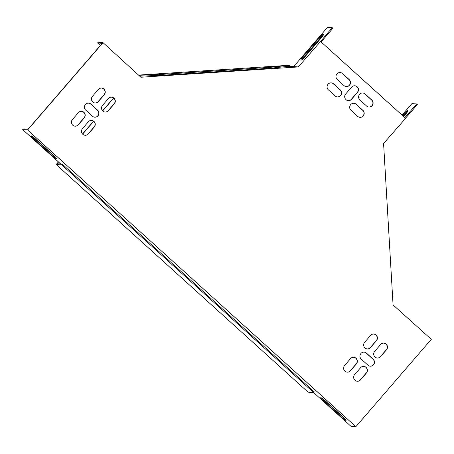 <?xml version="1.0" encoding="UTF-8"?>
<svg xmlns="http://www.w3.org/2000/svg" width="454" height="454" viewBox="0 0 454 454"><rect width="100%" height="100%" fill="white"/><g stroke="black" fill="none" stroke-linecap="round" stroke-linejoin="round"><path stroke-width="0.68" d="M313.708 392.602L61.812 164.944L56.177 164.513L308.073 392.171L313.708 392.602L314.299 391.916L62.402 164.257L56.971 163.843L58.538 162.021M82.634 134.117L93.689 121.32M102.678 110.901L113.733 98.104M56.177 164.513L58.424 161.913M82.526 134.004L93.564 121.218M102.57 110.787L113.613 98.002M61.812 164.944L62.402 164.257M289.766 66.312L289.504 65.251L138.907 75.075M289.754 66.182L270.391 68.219L162.004 75.285L140.104 76.153M289.703 65.268L270.34 67.305L270.391 68.219M270.34 67.305L161.953 74.371L162.004 75.285M161.953 74.371L139.134 75.273M403.64 116.542L405.728 114.13A4.58 0.783 -47.9 0 0 407.823 110.651A4.58 0.783 -47.9 0 0 403.771 113.977L402.471 115.486M404.843 117.631L416.647 103.966L411.943 103.603L402.028 115.089M405.513 118.239L417.317 104.568L416.647 103.966M301.825 59.763A4.58 0.783 132.1 0 1 303.692 57.21L320.025 38.295A4.58 0.783 132.1 0 1 323.186 35.287M321.103 41.95L332.901 28.279L332.232 27.677L327.533 27.314L293.625 66.585L298.329 66.942L298.675 66.539L298.329 66.942M341.652 417.283A4.58 0.59 -139.2 0 0 346.101 420.353A4.58 0.59 -139.2 0 0 343.616 417.436L325.189 400.786A4.58 0.59 -139.2 0 0 320.74 397.715A4.58 0.59 -139.2 0 0 323.231 400.632L341.652 417.283L342.248 416.596A4.58 0.59 -139.2 0 0 345.154 418.934M313.669 392.596L350.97 426.312L355.868 426.686L27.598 130.009L22.7 129.628L60.745 164.019L57.215 163.86M33.483 138.771A4.58 0.59 40.8 0 1 30.997 135.848A4.58 0.59 40.8 0 1 35.44 138.918L53.867 155.569A4.58 0.59 40.8 0 1 56.353 158.491A4.58 0.59 40.8 0 1 51.909 155.421L33.483 138.771L34.078 138.078L52.499 154.729A4.58 0.59 -139.2 0 0 55.405 157.073M322.283 398.447A4.58 0.59 -139.2 0 0 323.827 399.946L342.248 416.596M59.86 163.213L57.669 163.048L57.073 163.735M100.357 45.502L97.542 42.96L102.241 43.317L27.995 129.305L23.296 128.942L22.7 129.628M32.535 136.58A4.58 0.59 -139.2 0 0 34.078 138.078M97.542 42.96L98.132 42.273L103.03 42.648L140.905 77.237L298.698 66.92M355.868 426.686L431.3 339.325L393.068 304.935M393.448 305.116L393.079 305.139L383.585 143.475L405.632 118.341L320.552 41.45L298.675 66.539M407.596 111.576A4.58 0.783 -47.9 0 0 404.44 114.584L403.141 116.088M320.552 41.45L332.232 27.677M303.022 56.608L319.355 37.688A4.58 0.783 132.1 0 1 323.407 34.362A4.58 0.783 132.1 0 1 321.319 37.841L304.98 56.756A4.58 0.783 132.1 0 1 300.928 60.081A4.58 0.783 132.1 0 1 303.022 56.608L303.692 57.21M364.063 352.134A4.012 3.916 -85.6 0 1 366.259 353.116L372.955 359.171A4.012 3.916 -85.6 0 1 370.152 366.179M88.553 103.137A4.012 3.916 -85.6 0 1 90.743 104.114L97.445 110.169A4.012 3.916 -85.6 0 1 94.636 117.183M354.761 85.778A4.012 3.916 -85.6 0 1 357.287 92.417L351.351 99.295A4.012 3.916 -85.6 0 1 348.207 100.652M111.593 97.173A4.012 3.916 -85.6 0 1 114.119 103.807L108.183 110.685A4.012 3.916 -85.6 0 1 105.039 112.042M91.549 120.384A4.012 3.916 -85.6 0 1 94.074 127.024L88.133 133.902A4.012 3.916 -85.6 0 1 84.994 135.258M353.66 357.275A4.012 3.916 -85.6 0 1 356.186 363.915L350.25 370.793A4.012 3.916 -85.6 0 1 347.106 372.149M373.704 334.059A4.012 3.916 -85.6 0 1 376.235 340.699L370.294 347.577A4.012 3.916 -85.6 0 1 367.155 348.933M81.499 111.304A4.012 3.916 -85.6 0 1 84.024 117.944L78.088 124.822A4.012 3.916 -85.6 0 1 74.944 126.178M101.543 88.087A4.012 3.916 -85.6 0 1 104.074 94.727L98.132 101.605A4.012 3.916 -85.6 0 1 94.994 102.962M383.755 343.139A4.012 3.916 -85.6 0 1 386.28 349.779L380.344 356.657A4.012 3.916 -85.6 0 1 377.2 358.013M363.711 366.355A4.012 3.916 -85.6 0 1 366.236 372.995L360.294 379.873A4.012 3.916 -85.6 0 1 357.156 381.229M353.808 103.285A4.012 3.916 -85.6 0 1 356.004 104.267L362.701 110.322A4.012 3.916 -85.6 0 1 359.891 117.336M331.199 82.855A4.012 3.916 -85.6 0 1 333.389 83.831L340.091 89.886A4.012 3.916 -85.6 0 1 337.282 96.901M340.108 72.532A4.012 3.916 -85.6 0 1 342.299 73.514L349.001 79.569A4.012 3.916 -85.6 0 1 346.192 86.583M362.718 92.968A4.012 3.916 -85.6 0 1 364.908 93.95L371.61 100.005A4.012 3.916 -85.6 0 1 368.801 107.019M286.497 66.528L293.67 66.534M27.598 130.009L103.03 42.648M298.868 66.556L298.891 66.937M366.452 353.127L373.154 359.182A4.012 3.916 -85.6 0 1 370.248 366.191A4.012 3.916 -85.6 0 1 367.956 365.203L361.253 359.148A4.012 3.916 -85.6 0 1 364.159 352.139A4.012 3.916 -85.6 0 1 366.452 353.127L366.259 353.116M92.446 116.201L85.744 110.152A4.012 3.916 -85.6 0 1 88.649 103.143A4.012 3.916 -85.6 0 1 90.942 104.131L97.638 110.186A4.012 3.916 -85.6 0 1 94.733 117.194A4.012 3.916 -85.6 0 1 92.446 116.201M345.681 94.012L351.623 87.134A4.012 3.916 -85.6 0 1 358.183 88.269A4.012 3.916 -85.6 0 1 357.485 92.434L351.544 99.312A4.012 3.916 -85.6 0 1 344.983 98.177A4.012 3.916 -85.6 0 1 345.681 94.012M102.513 105.402L108.455 98.524A4.012 3.916 -85.6 0 1 115.015 99.659A4.012 3.916 -85.6 0 1 114.317 103.824L108.375 110.702A4.012 3.916 -85.6 0 1 101.815 109.567A4.012 3.916 -85.6 0 1 102.513 105.402M94.267 127.041L88.331 133.919A4.012 3.916 -85.6 0 1 81.765 132.784A4.012 3.916 -85.6 0 1 82.469 128.618L88.405 121.74A4.012 3.916 -85.6 0 1 94.971 122.875A4.012 3.916 -85.6 0 1 94.267 127.041L94.074 127.024M356.384 363.926L350.443 370.804A4.012 3.916 -85.6 0 1 343.877 369.669A4.012 3.916 -85.6 0 1 344.58 365.51L350.522 358.632A4.012 3.916 -85.6 0 1 357.082 359.767A4.012 3.916 -85.6 0 1 356.384 363.926L356.186 363.915M364.63 342.293L370.566 335.415A4.012 3.916 -85.6 0 1 377.132 336.55A4.012 3.916 -85.6 0 1 376.428 340.71L370.487 347.594A4.012 3.916 -85.6 0 1 363.926 346.453A4.012 3.916 -85.6 0 1 364.63 342.293M84.223 117.955L78.281 124.833A4.012 3.916 -85.6 0 1 71.715 123.698A4.012 3.916 -85.6 0 1 72.419 119.538L78.36 112.66A4.012 3.916 -85.6 0 1 84.921 113.795A4.012 3.916 -85.6 0 1 84.223 117.955L84.024 117.944M92.463 96.322L98.404 89.444A4.012 3.916 -85.6 0 1 104.97 90.579A4.012 3.916 -85.6 0 1 104.267 94.744L98.325 101.622A4.012 3.916 -85.6 0 1 91.765 100.487A4.012 3.916 -85.6 0 1 92.463 96.322M374.675 351.373L380.617 344.495A4.012 3.916 -85.6 0 1 387.177 345.63A4.012 3.916 -85.6 0 1 386.479 349.796L380.537 356.674A4.012 3.916 -85.6 0 1 373.977 355.539A4.012 3.916 -85.6 0 1 374.675 351.373M366.429 373.012L360.493 379.89A4.012 3.916 -85.6 0 1 353.927 378.755A4.012 3.916 -85.6 0 1 354.631 374.59L360.572 367.712A4.012 3.916 -85.6 0 1 367.133 368.847A4.012 3.916 -85.6 0 1 366.429 373.012L366.236 372.995M356.197 104.284L362.899 110.339A4.012 3.916 -85.6 0 1 359.994 117.342A4.012 3.916 -85.6 0 1 357.701 116.355L350.999 110.299A4.012 3.916 -85.6 0 1 353.904 103.291A4.012 3.916 -85.6 0 1 356.197 104.284L356.004 104.267M335.092 95.919L328.39 89.864A4.012 3.916 -85.6 0 1 331.295 82.861A4.012 3.916 -85.6 0 1 333.588 83.848L340.284 89.903A4.012 3.916 -85.6 0 1 337.379 96.912A4.012 3.916 -85.6 0 1 335.092 95.919M344.001 85.602L337.299 79.546A4.012 3.916 -85.6 0 1 340.205 72.544A4.012 3.916 -85.6 0 1 342.498 73.531L349.194 79.586A4.012 3.916 -85.6 0 1 346.289 86.589A4.012 3.916 -85.6 0 1 344.001 85.602M365.107 93.967L371.809 100.016A4.012 3.916 -85.6 0 1 368.903 107.025A4.012 3.916 -85.6 0 1 366.611 106.037L359.909 99.982A4.012 3.916 -85.6 0 1 362.814 92.974A4.012 3.916 -85.6 0 1 365.107 93.967L364.908 93.95M320.025 38.295L319.355 37.688M404.44 114.584L403.771 113.977M323.231 400.632L323.827 399.946M52.499 154.729L51.909 155.421"/></g></svg>
